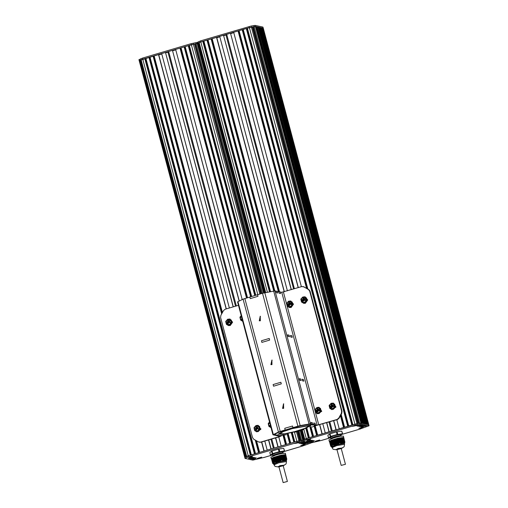 <?xml version="1.0" encoding="UTF-8"?>
<svg xmlns="http://www.w3.org/2000/svg" width="508" height="508" viewBox="0 0 508 508"><rect width="100%" height="100%" fill="white"/><g stroke="black" fill="none" stroke-linecap="round" stroke-linejoin="round"><path stroke-width="0.76" d="M277.501 456.298L280.079 455.524L281.286 460.191L279.597 461.67L277.508 462.318L274.911 461.937L273.704 457.41L277.501 456.298L278.987 461.88M278.232 462.09L276.701 456.521M276.39 456.616L277.952 462.172L276.466 456.59M286.366 460.87L286.645 459.251L285.166 460.572L283.623 460.75L281.984 460.058L280.727 455.257L281.972 459.892L281.292 460.038L280.079 455.524M283.007 455.079L284.817 454.819L286.15 459.823L284.817 454.819M281.642 455.263L283 455.066L284.486 460.648L283 455.066M283.229 455.035L284.715 460.616L283.229 455.035M283.458 455.003L284.937 460.578L283.458 455.003M284.48 460.642L282.95 455.073M284.258 460.673L282.721 455.105M282.543 455.124L284.023 460.667L282.543 455.124M284.823 454.838L286.334 459.632L285.045 454.787M282.321 455.155L283.775 460.635L282.321 455.155M285.051 454.806L285.433 454.73L286.639 459.257L285.413 454.622L286.518 459.423L285.274 454.755L280.924 455.346M282.092 455.187L283.528 460.591L282.092 455.187M280.962 455.359L281.635 455.251L283.013 460.426L281.635 455.251M281.864 455.219L283.274 460.515L281.864 455.219M281.413 455.282L282.753 460.318L281.413 455.282M280.772 455.384L282.207 460.051L280.956 455.339M273.704 457.41L274.892 461.931L274.403 462.121L273.177 457.498L274.53 462.293L273.698 463.969L272.923 463.594L271.729 458.718M274.022 463.594L272.644 458.045M272.466 458.14L273.952 463.696L272.561 458.108M274.091 463.467L272.726 457.987M273.609 463.899L272.136 458.387L272.478 458.172M272.555 458.083L274.034 463.626L272.58 458.07M274.149 463.334L272.809 457.924M272.39 458.203L273.875 463.779L272.383 458.203M272.802 457.899L274.206 463.163L272.891 457.867M272.885 457.835L274.257 462.978L272.974 457.803M274.326 462.769L273.056 457.74M273.539 463.918L272.142 458.413M273.05 457.714L274.339 462.559L273.139 457.683M274.301 462.775L272.967 457.778M271.971 458.508L273.406 463.88L272.059 458.476M273.323 463.855L271.977 458.534M271.805 458.629L273.177 463.779L271.894 458.597M273.056 463.696L271.812 458.66M272.79 463.461L271.558 458.838M271.494 458.857L272.961 463.626M272.834 463.512L271.462 458.756M274.161 463.582L277.412 462.344M273.71 463.899L272.244 458.311M273.177 457.498L271.297 458.635L270.904 457.143L276.257 454.825L282.442 453.358L285.356 453.295L286.823 459.289M283.401 455.009L284.944 460.585M285.248 460.553L286.455 460.762M277.882 456.184L279.381 461.759L283.807 460.75M277.324 456.336L278.892 461.899L277.393 456.317M271.475 458.813L272.694 463.385M272.796 463.48L271.551 458.813L273.202 457.606M272.301 458.267L273.787 463.848L272.307 458.267M273.958 464.871L278.625 462.851L286.544 461.518L286.118 460.597L278.409 462.051L273.749 464.071L275.019 466.42L278.105 466.928M273.082 455.886L282.823 452.996L283.216 453.238M272.79 455.727L274.333 454.743L272.625 456.07M278.238 454.279L282.346 453.371M272.656 455.936L274.333 454.743M273.672 455.27L282.823 452.996M272.796 455.593L276.562 453.885L282.746 452.78L283.223 453.053M282.791 452.806L282.518 451.777L276.282 452.825L272.612 454.412L272.885 455.441M270.612 455.111L272.307 453.86L271.507 451.225L269.792 452.482L270.472 455.035L272.739 454.882L270.688 455.13M272.307 453.86L270.472 455.035M272.752 453.688L279.102 451.809L278.39 449.142L279.057 448.989L279.737 451.536L272.675 453.587L271.996 451.034L271.507 451.225M279.102 451.809L284.423 450.901L283.743 448.354L279.057 448.989M279.711 451.669L284.423 450.901L282.88 452.285M283.743 448.354L284.601 450.939M278.39 449.142L271.996 451.034M302.26 445.097L303.752 444.76L302.26 445.097M305.079 444.316L300.869 445.497L305.079 444.316M258.775 457.968L260.274 457.632L258.775 457.968M261.595 457.187L257.385 458.368L261.595 457.187M295.993 443.097L297.491 442.754L295.993 443.097M298.812 442.309L294.602 443.49L298.812 442.309M249.803 456.768L251.295 456.425L249.803 456.768M252.622 455.987L248.406 457.168L252.622 455.987M260.109 457.924L257.283 458.362L261.696 457.156L260.109 457.924M303.594 445.052L300.768 445.491L305.181 444.284L303.594 445.052M297.326 443.046L294.5 443.484L298.914 442.278L297.326 443.046M251.13 456.717L248.31 457.162L252.724 455.955L251.13 456.717M302.412 446.075L311.023 442.963L303.149 441.268L299.187 441.903L248.571 456.787L245.015 458.4L252.889 460.089L264.128 457.41M256.28 458.07L253.771 459.27L252.152 459.149L254.794 457.829L256.235 457.905M303.035 444.119L302.349 443.751L306.705 442.925L308.28 443.116L303.536 444.075L303.035 444.119L302.908 443.643M301.18 443.738L300.495 443.363L304.851 442.544L306.426 442.728L301.18 443.738L301.054 443.262M299.326 443.351L298.641 442.976L302.997 442.157L304.571 442.341L299.326 443.351L299.199 442.874M254.438 457.676L251.93 458.883L250.311 458.762L252.952 457.441L254.394 457.517M252.59 457.289L250.082 458.495L248.469 458.375L251.104 457.054L252.552 457.13M298.247 431.184L300.723 440.5L302.787 440.195L296.869 441.344L248.285 455.72L244.735 457.34L245.605 456.813L140.094 60.255L158.661 54.553L226.339 308.896M261.62 293.535L195.205 43.936L197.269 43.637L196.101 43.764L195.821 42.704L196.99 42.57M197.352 43.644L200.812 41.98L216.706 37.37L284.385 291.713M261.004 293.719L194.589 44.101L195.205 43.936M300.095 440.614L297.631 431.368M260.718 293.802L194.589 44.101M292.31 432.435L294.837 441.941L299.796 440.671L297.345 431.451M255.81 295.256L189.325 45.377L194.278 44.113M255.359 295.389L188.887 45.549L189.325 45.377M294.392 442.074L291.986 433.038M254.775 295.561L188.29 45.688L188.887 45.549M288.099 433.394L290.703 443.166L293.802 442.246L291.262 432.689M251.67 296.481L185.185 46.603L188.29 45.688M251.225 296.615L184.747 46.774L185.185 46.603M290.252 443.3L287.852 434.264M250.635 296.786L184.15 46.914L184.747 46.774M284.105 435.165L286.563 444.392L289.668 443.471L287.039 433.61M247.529 297.707L181.045 47.828L184.15 46.914M247.085 297.84L180.607 48L181.045 47.828M286.112 444.525L283.648 435.261M246.494 298.012L180.01 48.139L180.607 48M278.759 436.95L281.165 445.992L285.528 444.697L283.045 435.381M242.202 299.561L175.647 49.428L180.01 48.139M172.72 50.749L175.762 49.848M278.124 446.888L275.723 437.852M239.293 300.958L172.441 50.381L239.135 301.034M271.78 439.02L274.18 448.056L277.959 446.938L275.552 437.902M236.366 305.93L168.662 51.498L172.441 50.381M165.735 52.819L168.777 51.918M271.139 448.958L268.738 439.922M233.324 306.832L165.456 52.445L233.159 306.876M264.795 441.09L267.195 450.126L270.974 449.009L268.567 439.972M229.381 307.994L161.677 53.562L165.456 52.445M158.75 54.883L161.792 53.988M264.154 451.028L261.753 441.985M258.343 429.171L258.102 428.276M230.054 322.859L229.813 321.958M229.641 321.31L229.502 320.777M256.559 440.842L259.626 452.368L263.989 451.072L261.582 442.036M258.223 429.393L258.058 428.784M229.934 323.075L229.768 322.466M226.174 308.947L158.471 54.515M222.421 312.528L154.108 55.804M259.182 452.501L255.994 440.512M222.098 313.125L153.676 55.975M149.974 57.029L255.492 453.593L258.591 452.672L255.245 440.087M221.666 313.9L153.079 56.109M255.041 453.72L149.536 57.201M145.834 58.255L251.352 454.819L254.457 453.898L148.939 57.334M250.901 454.946L145.396 58.426M140.627 59.995L246.145 456.559L250.317 455.124L144.799 58.56M246.126 456.565L140.627 60.071M139.306 60.827L140.094 60.255M244.824 457.39L245.015 458.4M244.735 457.34L138.932 59.709L142.488 58.096L191.071 43.713L195.821 42.704M139.217 60.776L142.767 59.163L191.351 44.78L196.101 43.764L262.49 293.275M287.407 481.463L283.159 465.512L278.879 466.655L283.121 482.6L287.407 481.463L283.121 482.6M335.54 439.115L338.118 438.34L339.331 443.008L337.642 444.487L335.547 445.135L332.95 444.754L331.749 440.226L335.54 439.115L337.026 444.697M336.588 444.811L335.058 439.249M336.277 444.906L334.747 439.337M334.435 439.433L335.991 444.989L334.505 439.407M344.468 443.624L344.862 442.112L343.452 437.445L344.621 442.227L343.211 443.389L341.668 443.567L340.03 442.874L338.772 438.074L340.011 442.709M340.824 437.928L342.405 437.699L343.808 442.97L342.405 437.699M341.268 437.852L342.754 443.433L341.268 437.852M342.983 443.395L341.446 437.826M340.595 437.96L342.24 443.503M342.532 443.465L341.046 437.883L342.5 443.465M340.366 437.991L342.062 443.484L340.589 437.94M342.411 437.712L343.471 437.547M340.138 438.023L341.82 443.459L340.36 437.972M339.909 438.055L341.573 443.408M339.687 438.08L341.319 443.338L339.909 438.036M339.458 438.112L341.059 443.243L339.681 438.067M339.23 438.144L340.792 443.135L339.452 438.099M339.001 438.175L340.525 443.014L339.223 438.131M338.811 438.201L340.252 442.868L339.001 438.156M331.749 440.226L332.937 444.748L332.448 444.938L331.216 440.315L332.569 445.11L331.737 446.786L330.835 446.297L329.686 441.598M330.429 441.02L331.915 446.602L330.429 441.02L330.765 440.804M330.594 440.9L332.061 446.418L330.6 440.9M330.759 440.779L332.194 446.145L330.854 440.741M332.13 446.297L330.676 440.836L332.137 446.284M331.838 446.659L330.435 441.046M330.873 440.703L332.251 445.973L330.937 440.684M330.264 441.141L331.749 446.697L330.352 441.109M330.924 440.652L332.296 445.795L331.019 440.62M332.245 445.98L330.841 440.715M331.68 446.735L330.27 441.173M332.346 445.605L331.102 440.557M330.124 441.255L331.553 446.716L330.187 441.23M332.384 445.37L331.184 440.5M332.384 445.376L331.095 440.531M330.01 441.325L331.445 446.697L330.105 441.293M331.368 446.672L330.022 441.35M329.844 441.446L331.222 446.595L329.933 441.414M329.762 441.509L331.102 446.513L329.851 441.477M329.679 441.573L330.975 446.418L329.768 441.535M330.835 446.278L329.501 441.573M332.232 446.418L335.451 445.16M331.749 446.716L330.289 441.128M339.325 442.868L338.118 438.34M331.216 440.315L329.343 441.452L328.943 439.96L334.302 437.642L340.481 436.175L343.402 436.112L344.862 442.106M343.294 443.37L344.5 443.579M337.426 444.576L341.846 443.567M339.998 442.703L339.338 442.855M335.369 439.153L336.931 444.716L335.439 439.134M330.537 440.944L332.041 446.557M329.533 441.674L331.241 440.423M329.521 441.63L330.74 446.202M332.003 447.688L336.664 445.668L344.583 444.335L344.164 443.414L336.455 444.868L331.794 446.888L333.058 449.237L336.144 449.745M331.127 438.702L340.868 435.813L341.262 436.055M330.829 438.544L332.372 437.559L330.664 438.887M336.283 437.096L340.392 436.188M330.695 438.753L332.372 437.559M331.718 438.087L340.868 435.813M330.835 438.41L334.607 436.702L340.785 435.597L341.268 435.87M340.83 435.623L340.557 434.594L334.321 435.642L330.657 437.229L330.93 438.258M328.651 437.928L330.352 436.677L329.546 434.042L327.831 435.299L328.511 437.852L330.778 437.699L328.733 437.947M330.352 436.677L328.511 437.852M330.797 436.505L337.147 434.626L336.436 431.959L337.102 431.806L337.782 434.353L330.714 436.404L330.035 433.851L329.546 434.042M337.147 434.626L342.468 433.724L341.789 431.171L337.102 431.806M337.75 434.486L342.646 433.756L340.919 435.102M341.789 431.171L342.646 433.756M336.436 431.959L330.035 433.851M360.305 427.914L361.798 427.577L360.305 427.914M363.118 427.133L358.908 428.314L363.118 427.133M316.821 440.792L318.313 440.449L316.821 440.792M319.64 440.004L315.424 441.185L319.64 440.004M354.038 425.914L355.53 425.571L354.038 425.914M356.857 425.126L352.641 426.307L356.857 425.126M307.848 439.585L309.34 439.242L307.848 439.585M310.661 438.804L306.451 439.985L310.661 438.804M318.148 440.741L315.328 441.179L319.742 439.972L318.148 440.741M361.632 427.869L358.813 428.308L363.226 427.101L361.632 427.869M355.365 425.863L352.546 426.301L356.959 425.094L355.365 425.863M309.175 439.541L306.349 439.979L310.763 438.772L309.175 439.541M360.451 428.892L369.068 425.78L361.194 424.085L357.226 424.72L306.61 439.604L303.06 441.217L310.934 442.906L322.167 440.226M314.325 440.887L311.81 442.087L310.197 441.966L312.839 440.652L314.281 440.722M361.08 426.936L360.388 426.568L364.744 425.748L366.319 425.933L361.582 426.891L361.08 426.936L360.953 426.46M359.226 426.555L358.54 426.18L362.896 425.361L364.465 425.545L359.226 426.555L359.099 426.079M357.372 426.168L356.686 425.793L361.042 424.974L362.617 425.164L357.372 426.168L357.245 425.691M312.477 440.493L309.969 441.7L308.356 441.579L310.991 440.258L312.439 440.334M310.636 440.106L308.127 441.312L306.508 441.192L309.15 439.871L310.591 439.947M262.496 28.048L368.268 424.574L368.783 424.713L360.909 423.024L356.946 423.659L306.33 438.537L302.774 440.157L303.651 439.63L301.174 430.32M262.75 28.01L263.265 28.156L262.896 27.038L255.111 25.4L251.143 26.035L200.527 40.913L196.977 42.532L197.263 43.593L200.812 41.98L249.396 27.597L255.816 26.556L361.334 423.113L360.909 423.024L361.194 424.085M367.989 424.517L262.471 27.953L261.639 27.781L367.157 424.339L367.989 424.517M366.884 424.282L261.366 27.718L260.534 27.546L366.052 424.104L366.884 424.282M365.773 424.047L260.255 27.489L259.423 27.311L364.941 423.875L365.773 424.047M364.661 423.812L259.144 27.254L258.312 27.076L363.83 423.64L364.661 423.812M363.55 423.583L258.039 27.019L257.207 26.841L362.718 423.405L363.55 423.583M362.445 423.348L256.927 26.784L256.096 26.613L361.613 423.17L362.445 423.348M253.251 26.753L358.769 423.316L360.909 423.024L255.391 26.46L263.265 28.156L369.068 425.78M358.134 423.437L252.628 26.918M352.438 424.891L246.926 28.365L247.364 28.2L352.882 424.758L357.842 423.488L252.324 26.93M247.364 28.2L255.391 26.46L255.111 25.4M348.298 426.117L242.786 29.591L243.224 29.42L348.742 425.983L351.847 425.063L246.329 28.505L246.926 28.365M243.224 29.42L246.329 28.505M341.205 414.445L344.602 427.209L347.707 426.288L242.189 29.731L242.786 29.591M307.829 289.008L239.09 30.645L242.189 29.731M307.264 288.677L238.652 30.817L239.09 30.645M344.157 427.342L340.881 415.036M306.514 288.252L238.055 30.956L238.652 30.817M336.804 419.767L339.211 428.809L343.567 427.514L340.455 415.811M301.39 286.677L233.693 32.245L238.055 30.956M333.419 407.048L333.229 406.337M305.13 300.73L304.94 300.018M304.616 298.812L304.527 298.469M230.765 33.566L233.801 32.664M336.169 429.705L333.762 420.668M298.348 287.579L230.486 33.198L298.183 287.63M329.819 421.837L332.226 430.873L336.004 429.755L333.597 420.719M294.405 288.747L226.708 34.315L230.486 33.198M223.78 35.636L226.822 34.735M329.184 431.775L326.777 422.739M291.363 289.649L223.501 35.262L291.198 289.693M322.834 423.907L325.241 432.943L329.019 431.825L326.612 422.789M287.42 290.811L219.723 36.379L223.501 35.262M319.354 410.832L318.948 409.289M291.071 304.514L290.652 302.952M216.795 37.7L219.837 36.805M322.199 433.845L319.792 424.802M315.157 425.729L317.671 435.185L322.034 433.889L319.627 424.853M284.213 291.763L216.516 37.332M279.533 291.852L212.154 38.621M317.221 435.318L314.725 425.92M279.019 291.744L211.715 38.792M310.318 424.32L313.531 436.41L316.636 435.489L314.154 426.174M278.352 291.598L211.118 38.925M274.809 290.887L208.013 39.846M313.087 436.543L310.68 427.507M274.339 290.925L207.575 40.018M306.8 427.901L309.391 437.636L312.496 436.715L309.759 426.415M273.729 291.021L206.978 40.151M270.542 291.624L203.873 41.072M308.947 437.763L306.54 428.733M270.085 291.713L203.441 41.243M304.165 439.382L301.733 430.155L304.184 439.376L308.356 437.94L305.797 428.308M269.481 291.827L202.844 41.377M265.144 292.646L198.672 42.812M265.125 292.646L198.672 42.888M264.573 292.754L198.133 43.072M302.87 440.207L303.06 441.217M345.446 464.28L341.205 448.329L336.918 449.472L341.166 465.417L345.446 464.28L341.166 465.417M269.519 421.977L269.011 422.593M268.503 424.853L268.776 425.837M269.246 426.58L271.012 427.647M270.548 425.837L269.761 422.878M269.85 423.221L270.427 425.399M270.605 426.072L269.627 425.418M269.545 422.085L268.541 425.005L270.84 426.949M269.538 422.046L268.192 423.52L268.541 425.005L268.992 426.51L270.853 426.993M255.016 430.79L256.781 431.857L260.61 429.266L258.153 425.355L256.292 425.533M255.74 425.825L254.787 426.809M254.273 429.063L254.552 430.054M256.889 431.876L260.82 429.311L258.255 425.374M258.051 427.939L256.153 430.028L256.838 426.777L258.051 427.939M257.556 428.034L255.232 428.72L257.556 428.034M256.153 430.028L256.546 430.111L257.232 426.853L256.838 426.777M255.994 426.834L255.403 429.635M259.359 427.723L257.499 425.856L254.978 426.599L254.311 429.216L256.172 431.089L258.693 430.34L259.359 427.723L259.01 426.237L256.089 425.488L253.968 427.736L254.762 430.727L257.683 431.476L259.81 429.235L259.359 427.723M256.089 425.488L259.531 426.352L260.331 429.343L259.81 429.235M259.531 426.352L259.01 426.237M260.331 429.343L258.204 431.584L257.683 431.476M317.195 407.499L319.062 407.321L321.52 411.232L317.69 413.823L315.925 412.763M315.462 412.02L315.182 411.035M315.697 408.775L316.649 407.797M319.164 407.346L321.729 411.277L317.792 413.849M315.855 410.826L317.062 411.994L317.748 408.743L315.855 410.826M316.135 410.693L318.465 410L316.135 410.693M317.748 408.743L319.348 409.994L317.456 412.077L317.062 411.994M316.313 411.601L319.488 409.924L316.903 408.8M315.22 411.188L315.887 408.572L318.408 407.822L320.269 409.696L319.602 412.312L317.081 413.061L315.22 411.188L314.877 409.702L316.998 407.46L319.919 408.21L320.713 411.201L318.592 413.442L315.671 412.693L315.22 411.188M318.592 413.442L319.113 413.556L321.24 411.309L320.44 408.318L319.919 408.21M320.44 408.318L316.998 407.46M321.24 411.309L320.713 411.201M331.426 403.288L333.286 403.111L335.744 407.022L331.915 409.613L330.149 408.546M329.686 407.81L329.406 406.819M329.921 404.565L330.879 403.581M333.388 403.13L335.953 407.067L332.022 409.632M330.079 406.616L331.292 407.784L331.978 404.533L330.079 406.616M330.365 406.483L332.696 405.79L330.365 406.483M331.978 404.533L333.578 405.778L331.68 407.867L331.292 407.784M330.537 407.391L333.718 405.714L331.127 404.59M329.451 406.978L330.111 404.355L332.638 403.612L334.493 405.479L333.832 408.102L331.305 408.845L329.451 406.978L329.101 405.492L331.229 403.244L334.15 404L334.943 406.991L332.816 409.232L329.902 408.483L329.451 406.978M332.816 409.232L333.343 409.34L335.464 407.099L334.67 404.108L334.15 404M334.67 404.108L331.229 403.244M335.464 407.099L334.943 406.991M242.722 321.329L240.957 320.262M240.487 319.519L240.214 318.535M240.722 316.274L241.23 315.659M241.471 316.56L242.094 319.5M242.138 319.081L241.56 316.903M241.338 319.1L242.322 319.754M242.551 320.631L240.252 318.687L241.256 315.766M242.564 320.675L240.703 320.199L240.252 318.687L239.903 317.202L241.249 315.728M229.965 319.056L232.601 322.199L230.232 325.52L228.6 325.558M228.003 319.214L229.864 319.037L232.397 322.155L230.029 325.476L228.492 325.539L226.727 324.472M226.263 323.736L225.984 322.745M226.498 320.491L227.451 319.507M229.762 321.621L228.549 320.459L227.87 323.71L229.762 321.621M229.267 321.716L226.943 322.409L229.267 321.716M228.549 320.459L228.943 320.542L228.257 323.793L227.87 323.71M227.114 323.317L227.705 320.516M231.07 321.405L230.403 324.028L227.882 324.771L226.028 322.904L226.689 320.281L229.21 319.538L231.07 321.405L231.521 322.917L229.394 325.158L226.473 324.409L225.679 321.418L227.8 319.176L230.721 319.926L231.07 321.405M229.394 325.158L229.914 325.266L231.032 324.155L232.042 323.024L231.521 322.917M232.042 323.024L231.242 320.034L230.721 319.926M231.242 320.034L227.8 319.176M289.503 307.531L291.141 307.492L293.51 304.165L290.874 301.028M287.636 306.445L289.401 307.511L290.932 307.448L293.3 304.127L290.773 301.003L288.906 301.187M288.36 301.479L287.407 302.457M286.893 304.717L287.172 305.702M287.566 304.514L289.458 302.425L288.773 305.676L287.566 304.514M287.852 304.375L290.176 303.689L287.852 304.375M288.773 305.676L289.166 305.759L291.059 303.676L289.458 302.425M288.614 302.482L291.205 303.606L288.023 305.283M286.931 304.87L288.792 306.743L291.313 305.994L291.979 303.378L290.119 301.504L287.598 302.254L286.931 304.87L287.382 306.375L290.303 307.124L292.43 304.883L291.63 301.892L288.709 301.142L286.588 303.384L286.931 304.87M288.709 301.142L292.151 302L292.602 303.511L292.951 304.997L290.824 307.238L290.303 307.124M292.951 304.997L292.43 304.883M292.151 302L291.63 301.892M303.733 303.32L305.371 303.276L307.74 299.955L305.098 296.818M301.866 302.228L303.632 303.295L305.162 303.232L307.531 299.911L304.997 296.793L303.136 296.97M302.59 297.269L301.631 298.247M301.123 300.507L301.396 301.492M301.79 300.298L303.689 298.215L303.003 301.466L301.79 300.298M302.076 300.164L304.406 299.472L302.076 300.164M303.003 301.466L305.289 299.466L303.689 298.215M302.838 298.272L305.429 299.396L302.247 301.073M301.161 300.66L303.022 302.527L305.543 301.784L306.203 299.168L304.349 297.294L301.822 298.044L301.161 300.66L301.612 302.165L304.533 302.914L306.654 300.673L305.86 297.682L302.939 296.932L300.812 299.174L301.161 300.66M302.939 296.932L306.381 297.79L306.832 299.295L307.175 300.78L305.054 303.022L304.533 302.914M307.175 300.78L306.654 300.673M306.381 297.79L305.86 297.682M308.312 425.748L308.794 426.034L304.883 428.371L294.799 431.59L284.442 433.813L279.889 433.73L283.248 431.616L292.227 428.625L308.312 425.748M309.861 425.285L291.992 428.485L282.01 431.806L278.282 434.156L283.343 434.251L294.85 431.781L306.057 428.206L310.401 425.609L309.861 425.285L310.401 425.609L306.057 428.206L294.85 431.781L283.343 434.251L278.282 434.156L282.01 431.806L291.992 428.485L309.861 425.285M312.083 427.088L315.373 425.634L313.988 425.342L315.538 424.879L315.112 423.285L313.728 422.993L315.112 423.285L315.538 424.879L317.113 425.215L337.083 419.475L338.703 418.154L341.363 413.315L341.617 411.213L309.677 291.147L308.413 289.496L303.759 286.817L301.72 286.582L281.75 292.316L275.031 290.9L262.541 293.262L249.828 297.028L250.254 298.621L249.828 297.028L243.091 299.136L237.573 301.904L272.929 434.797L278.447 432.029L285.191 429.92L278.778 432.276L275.774 433.724L275.133 434.518L275.565 434.607L274.015 435.064L275.399 435.356L276.955 434.899L278.34 435.191L276.79 435.648L278.174 435.94L286.309 434.721M258.013 296.323L250.254 298.621L258.013 296.323L257.588 294.729L258.013 296.323M276.015 291.109L276.441 292.703L276.015 291.109M277.825 292.995L276.441 292.703L277.825 292.995L277.406 291.401L277.825 292.995M278.79 291.694L279.216 293.287L278.79 291.694M280.6 293.58L279.216 293.287L280.6 293.58L280.175 291.986L280.6 293.58M261.474 340.773L261.893 342.373L261.474 340.773L269.234 338.48L261.474 340.773M269.653 340.074L261.893 342.373L269.653 340.074L269.234 338.48L269.653 340.074M287.655 334.861L288.08 336.455L287.655 334.861L289.046 335.153L287.655 334.861M289.471 336.747L288.08 336.455L289.471 336.747L289.046 335.153L289.471 336.747M290.43 335.445L290.855 337.039L290.43 335.445L291.821 335.737L290.43 335.445M292.24 337.331L290.855 337.039L292.24 337.331L291.821 335.737L292.24 337.331M273.126 384.575L273.552 386.175L273.126 384.575L280.886 382.283L273.126 384.575M281.311 383.877L273.552 386.175L281.311 383.877L280.886 382.283L281.311 383.877M299.314 378.663L299.739 380.257L299.314 378.663L300.698 378.955L299.314 378.663M301.123 380.549L299.739 380.257L301.123 380.549L300.698 378.955L301.123 380.549M302.089 379.247L302.508 380.841L302.089 379.247L303.473 379.54L302.089 379.247M303.898 381.133L302.508 380.841L303.898 381.133L303.473 379.54L303.898 381.133M287.261 434.435L288.296 434.13M291.401 433.21L292.437 432.905M294.462 432.308L303.924 429.508M305.956 428.904L306.991 428.6M310.096 427.679L311.125 427.374M275.019 434.092L275.133 434.518M284.766 428.327L285.191 429.92L284.766 428.327L292.525 426.028L284.766 428.327M302.997 286.531L308.832 289.579L310.09 291.236L342.036 411.296L341.776 413.404L339.122 418.243L337.496 419.564L315.563 425.672L313.988 425.342L315.538 424.879L314.154 424.586L313.728 422.993L314.154 424.586L312.598 425.05L311.214 424.758L312.763 424.301L312.337 422.7L312.763 424.301L311.379 424.009L310.953 422.408L312.337 422.7L310.953 422.408L311.379 424.009L301.174 425.647L293.37 427.711L292.951 427.622L292.525 426.028L292.951 427.622L279.838 431.768L274.714 434.238L275.565 434.607L274.015 435.064L272.929 434.797M238.474 305.302L225.114 309.258L223.495 310.579L220.834 315.424L220.574 317.525L252.52 437.585L253.778 439.242L258.439 441.916L260.89 442.246L279.222 436.817L281.4 435.87L279.73 435.483L278.174 435.94L279.794 436.302L278.803 436.728L278.619 436.035M276.79 435.648L278.34 435.191L276.955 434.899L275.399 435.356L276.79 435.648M310.394 423.799L300.139 425.609L292.951 427.622L299.339 425.996L311.379 424.009L310.394 423.799L275.031 290.9M312.763 424.301L311.214 424.758L312.598 425.05L314.154 424.586L312.763 424.301M260.477 442.157L278.803 436.728M260.89 428.676L260.788 429.45M260.89 442.246L259.194 442.208M283.737 403.879L282.772 408.464M272.078 360.077L271.113 364.661M260.426 316.274L259.461 320.859M283.648 408.388L282.562 408.432L283.528 403.822L283.648 408.388M271.99 364.585L270.904 364.63L271.875 360.02L271.99 364.585M260.337 320.783L259.251 320.827L260.223 316.217L260.337 320.783M277.571 456.273L279.057 461.855M277.812 456.203L279.298 461.785M277.705 456.228L279.178 461.753M277.19 456.387L278.676 461.969M277.266 456.368L278.746 461.95M278.124 456.114L279.597 461.67M278.016 456.133L279.47 461.601M276.879 456.482L278.365 462.064M276.955 456.457L278.441 462.039M277.089 456.406L278.568 461.988M277.635 456.248L279.108 461.791M278.435 456.019L279.883 461.486M278.327 456.044L279.756 461.423M277.946 456.152L279.4 461.639M276.568 456.571L278.054 462.153M276.644 456.552L278.13 462.134M276.777 456.501L278.263 462.083M277.012 456.432L278.498 462.013M278.74 455.93L280.168 461.277M278.638 455.949L280.041 461.22M278.257 456.063L279.692 461.461M276.257 456.667L277.743 462.248M276.333 456.641L277.819 462.223M279.051 455.841L280.441 461.054M278.949 455.86L280.321 461.004M278.568 455.974L279.978 461.27M275.946 456.755L277.431 462.337M276.022 456.736L277.508 462.318M276.155 456.686L277.628 462.229M279.362 455.746L280.714 460.813M279.26 455.765L280.594 460.769M278.873 455.879L280.251 461.061M275.844 456.775L277.305 462.261M279.673 455.657L280.975 460.559M279.571 455.676L280.861 460.521M279.184 455.79L280.524 460.826M275.641 456.851L277.108 462.382M275.711 456.825L277.19 462.382M276.079 456.705L277.552 462.236M279.971 455.562L281.222 460.28M279.883 455.581L281.121 460.248M279.495 455.695L280.797 460.578M275.33 456.94L276.771 462.375M275.399 456.921L276.854 462.382M275.533 456.87L276.968 462.267M275.774 456.8L277.228 462.261M279.806 455.606L281.057 460.318M275.019 457.035L276.435 462.35M275.088 457.01L276.511 462.363M275.222 456.959L276.631 462.261M275.463 456.889L276.892 462.267M274.707 457.124L276.085 462.312M274.777 457.105L276.168 462.318M274.911 457.054L276.288 462.229M275.152 456.984L276.555 462.255M274.396 457.219L275.736 462.248M274.472 457.194L275.819 462.261M274.606 457.143L275.946 462.185M274.841 457.073L276.212 462.223M274.295 457.238L275.59 462.121M274.53 457.168L275.863 462.172M273.774 457.397L275.012 462.051M274.218 457.257L275.507 462.102M274.161 457.289L275.463 462.191M274.085 457.308L275.38 462.172M273.983 457.327L275.234 462.039M273.907 457.352L275.152 462.02M273.856 457.378L275.107 462.09M280.048 455.543L281.286 460.191M279.749 455.632L281.038 460.496M279.438 455.727L280.778 460.756M279.127 455.816L280.505 461.004M278.816 455.911L280.232 461.226M278.505 456L279.952 461.435M278.194 456.095L279.667 461.626M283.508 455.009L284.994 460.591M283.68 454.971L285.153 460.502L283.68 454.971M283.28 455.041L284.766 460.623M283.909 454.939L285.363 460.407L283.909 454.939M283.051 455.073L284.537 460.654M283.629 454.978L285.102 460.521M284.137 454.908L285.566 460.286L284.137 454.908M283.858 454.946L285.312 460.432M282.829 455.105L284.315 460.686M283.172 455.041L284.658 460.623M284.366 454.882L285.769 460.153L284.366 454.882M284.086 454.92L285.521 460.318M282.6 455.136L284.086 460.718M284.594 454.85L285.96 459.994L284.594 454.85M284.309 454.889L285.718 460.185M282.372 455.168L283.858 460.75M284.537 454.857L285.915 460.038M284.766 454.825L286.106 459.867M282.143 455.193L283.623 460.75M282.492 455.136L283.966 460.661M284.994 454.793L286.29 459.676M281.921 455.225L283.369 460.686M282.264 455.162L283.718 460.629M285.223 454.762L286.474 459.473M281.692 455.257L283.115 460.604M282.035 455.193L283.47 460.572M281.464 455.289L282.854 460.508M281.813 455.225L283.216 460.496M281.235 455.32L282.588 460.388M281.584 455.257L282.956 460.407M281.184 455.314L282.48 460.197L281.184 455.308M281.356 455.289L282.689 460.292M281.127 455.32L282.416 460.165M281.007 455.352L282.315 460.254M280.905 455.352L282.143 460.019M280.797 455.378L282.048 460.089M285.337 454.762L286.576 459.41M285.102 454.793L286.391 459.657M284.874 454.825L286.214 459.854M284.645 454.857L286.023 460.038M284.416 454.889L285.833 460.21M284.188 454.92L285.636 460.356M283.966 454.952L285.439 460.483M283.737 454.978L285.223 460.559M272.498 458.127L273.977 463.702M272.663 458.006L274.117 463.474M272.415 458.191L273.92 463.798M272.326 458.254L273.812 463.836M272.828 457.886L274.231 463.156M272.91 457.822L274.282 462.972M272.161 458.375L273.641 463.918M272.224 458.33L273.704 463.88M273.075 457.702L274.364 462.547M272.974 457.778L274.301 462.769M274.384 462.318L273.158 457.638L274.403 462.312M271.996 458.495L273.431 463.899M272.059 458.451L273.507 463.899L272.053 458.451M271.831 458.616L273.209 463.798M271.894 458.572L273.298 463.836M271.748 458.68L273.088 463.721M280.06 455.409L273.66 457.308M273.926 457.346L279.857 455.587M285.413 454.622L280.727 455.257M284.226 465.195L280.022 465.658L277.793 466.903M302.324 446.1L283.87 451.561M272.593 454.901L264.039 457.435M253.086 458.66L253.282 459.391M253.549 458.432L253.771 459.27M303.397 443.554L303.536 444.075M301.549 443.166L301.682 443.687M299.695 442.779L299.828 443.3M251.244 458.273L251.435 459.003M251.701 458.045L251.93 458.883M249.396 457.879L249.593 458.616M249.86 457.657L250.082 458.495M139.294 59.436L245.377 458.127M140.862 58.68L246.945 457.371M142.488 58.096L248.571 456.787M294.361 431.914L297.155 442.405M296.469 431.711L299.187 441.903M299.117 430.93L301.904 441.395M259.848 294.062L193.104 43.218M257.842 294.653L191.071 43.713M273.361 448.297L270.961 439.261M235.547 306.172L167.958 52.159M278.93 466.846L283.21 465.703M335.617 439.096L337.102 444.678M335.851 439.02L337.337 444.602M335.75 439.045L337.223 444.57M335.236 439.204L336.715 444.786M335.305 439.185L336.791 444.767M336.163 438.931L337.642 444.487M336.061 438.95L337.515 444.417M334.924 439.299L336.41 444.881M334.994 439.274L336.48 444.856M335.128 439.23L336.614 444.811M335.674 439.064L337.153 444.608M336.474 438.842L337.928 444.303M336.372 438.861L337.801 444.24M335.985 438.975L337.445 444.456M334.613 439.388L336.099 444.97M334.683 439.369L336.169 444.951M334.816 439.318L336.302 444.9M336.785 438.747L338.207 444.094M336.683 438.766L338.087 444.036M336.296 438.88L337.731 444.278M334.302 439.483L335.788 445.065M334.372 439.458L335.858 445.04M337.096 438.658L338.487 443.871M336.988 438.677L338.36 443.821M336.607 438.791L338.017 444.087M333.991 439.572L335.477 445.154M334.067 439.553L335.547 445.135M334.2 439.503L335.674 445.046M337.407 438.563L338.753 443.63M337.299 438.582L338.633 443.586M336.918 438.696L338.296 443.878M333.889 439.591L335.344 445.078M337.718 438.474L339.02 443.376M337.61 438.493L338.9 443.338M337.229 438.607L338.569 443.643M333.68 439.668L335.153 445.199M333.756 439.642L335.229 445.199M334.124 439.522L335.598 445.052M338.017 438.385L339.268 443.097M331.965 440.163L337.922 438.398L339.166 443.065M337.541 438.512L338.836 443.395M333.369 439.757L334.816 445.192M333.445 439.738L334.899 445.199M333.578 439.687L335.013 445.084M333.813 439.617L335.267 445.078M337.852 438.423L339.103 443.135M333.058 439.852L334.474 445.167M333.134 439.826L334.556 445.179M333.267 439.776L334.677 445.078M333.502 439.706L334.937 445.084M332.746 439.941L334.131 445.129M332.823 439.922L334.213 445.141M332.956 439.871L334.334 445.046M333.191 439.801L334.594 445.072M332.442 440.036L333.775 445.065M332.511 440.011L333.864 445.078M332.645 439.96L333.985 445.002M332.88 439.89L334.251 445.04M332.334 440.055L333.635 444.938M332.575 439.985L333.902 444.989M331.813 440.214L333.051 444.868M332.264 440.074L333.553 444.919M332.2 440.106L333.508 445.008M332.13 440.125L333.419 444.989M332.022 440.144L333.28 444.856M331.953 440.169L333.191 444.837M331.895 440.195L333.153 444.906M338.093 438.36L339.331 443.008M337.788 438.448L339.084 443.313M337.477 438.544L338.817 443.573M337.166 438.633L338.55 443.821M336.855 438.728L338.271 444.043M336.55 438.817L337.991 444.252M336.239 438.912L337.712 444.443M335.928 439.001L337.414 444.583M341.554 437.826L343.04 443.408M341.725 437.788L343.198 443.319L341.725 437.788M341.325 437.858L342.811 443.44M341.954 437.756L343.408 443.224L341.954 437.756M341.097 437.89L342.582 443.471M341.674 437.794L343.148 443.338M342.182 437.731L343.611 443.103L342.182 437.731M341.897 437.769L343.357 443.249M340.868 437.921L342.354 443.503M341.217 437.858L342.703 443.44M342.125 437.737L343.56 443.135M340.639 437.953L342.125 443.535M340.989 437.89L342.475 443.471M342.633 437.667L344.005 442.817L342.633 437.667M342.354 437.705L343.764 443.001M340.417 437.985L341.903 443.567M342.862 437.636L344.195 442.639L342.862 437.636M342.582 437.674L343.96 442.855M340.76 437.921L342.246 443.497M343.09 437.604L344.38 442.449L343.09 437.604M342.811 437.642L344.151 442.684M340.189 438.01L341.668 443.567M340.538 437.953L342.005 443.478M343.319 437.572L344.557 442.239L343.319 437.572L338.969 438.163M343.033 437.61L344.335 442.493M339.96 438.042L341.414 443.503M340.309 437.979L341.763 443.446M343.262 437.579L344.513 442.29M339.731 438.074L341.154 443.421M340.081 438.01L341.509 443.389M339.509 438.106L340.893 443.325M339.852 438.042L341.255 443.313M339.28 438.137L340.627 443.205M339.623 438.074L340.995 443.224M339.401 438.106L340.728 443.109M339.173 438.137L340.462 442.982M339.052 438.169L340.354 443.071M338.944 438.169L340.189 442.836M338.836 438.194L340.093 442.906M343.383 437.579L344.621 442.227M343.141 437.61L344.437 442.474M342.913 437.642L344.253 442.678M342.69 437.674L344.068 442.862M342.462 437.705L343.878 443.027M342.233 437.737L343.681 443.173M342.005 437.769L343.478 443.3M341.776 437.794L343.262 443.376M330.619 440.887L332.092 446.418M330.702 440.823L332.156 446.291M330.454 441.007L331.959 446.615M330.791 440.766L332.219 446.145M330.517 440.963L331.997 446.513M330.956 440.639L332.321 445.789M331.121 440.519L332.41 445.364M330.187 441.204L331.654 446.716L330.181 441.204M331.203 440.455L332.448 445.129M330.041 441.312L331.476 446.716M332.423 445.154L331.184 440.474L332.423 445.135M329.87 441.433L331.248 446.615M329.933 441.389L331.337 446.653L329.927 441.389M329.787 441.496L331.133 446.538M329.705 441.56L331.006 446.443M329.622 441.617L330.879 446.329M338.106 438.226L331.705 440.125M343.452 437.445L338.772 438.074M342.265 448.012L338.068 448.475L335.839 449.72M360.363 428.917L341.916 434.378M330.632 437.718L322.078 440.252M311.125 441.477L311.321 442.208M311.588 441.255L311.81 442.087M361.442 426.371L361.582 426.891M359.588 425.983L359.728 426.504M357.734 425.596L357.873 426.117M309.283 441.09L309.48 441.82M309.747 440.861L309.969 441.7M307.442 440.703L307.638 441.433M307.905 440.474L308.127 441.312M300.634 430.479L303.416 440.944M302.273 429.99L304.984 440.188M303.803 429.044L306.61 439.604M249.111 26.53L355.194 425.221M251.143 26.035L357.226 424.72M253.86 25.521L359.943 424.212M262.896 27.038L368.973 425.723M331.406 431.114L329 422.078M293.592 288.989L226.003 34.976M267.399 292.221L200.527 40.913M265.697 292.538L198.901 41.497M264.02 292.875L197.333 42.253M336.969 449.663L341.357 448.507L342.602 447.681M337.083 419.475L337.496 419.564M318.751 424.904L283.394 292.005M317.113 425.215L281.75 292.316M309.016 423.932L273.66 291.033M300.139 425.609L264.776 292.716M297.904 426.161L262.541 293.262M278.447 432.029L243.091 299.136M280.238 431.387L244.875 298.494M273.323 434.499L237.96 301.606M309.677 291.147L310.09 291.236M308.413 289.496L308.832 289.579M303.759 286.817L304.171 286.906M338.703 418.154L339.122 418.243M341.363 413.315L341.776 413.404M341.617 411.213L342.036 411.296M272.637 458.019L274.085 463.48M272.218 458.324L273.698 463.887M272.136 458.387L273.602 463.906M273.133 457.651L274.377 462.337M271.888 458.572L273.285 463.836M271.723 458.692L273.05 463.69M273.66 464.166L273.145 463.766M286.544 461.518L286.074 463.95L283.972 465.366M282.854 452.31L284.563 451.06M264.084 457.435L272.669 454.889M283.845 451.58L302.368 446.1M284.556 464.864L283.216 465.728M277.343 466.782L278.936 466.871M340.817 437.915L342.303 443.49M340.131 438.004L341.573 443.401M330.511 440.957L331.991 446.519M330.098 441.268L331.546 446.716M329.597 441.63L330.835 446.297M331.699 446.983L331.184 446.583M344.583 444.335L344.113 446.767L342.017 448.183M340.893 435.127L342.602 433.876M322.129 440.252L330.714 437.705M341.884 434.404L360.413 428.917M302.774 440.157L300.234 430.6M263.614 292.97L197.263 43.593M335.388 449.599L336.982 449.688"/></g></svg>
